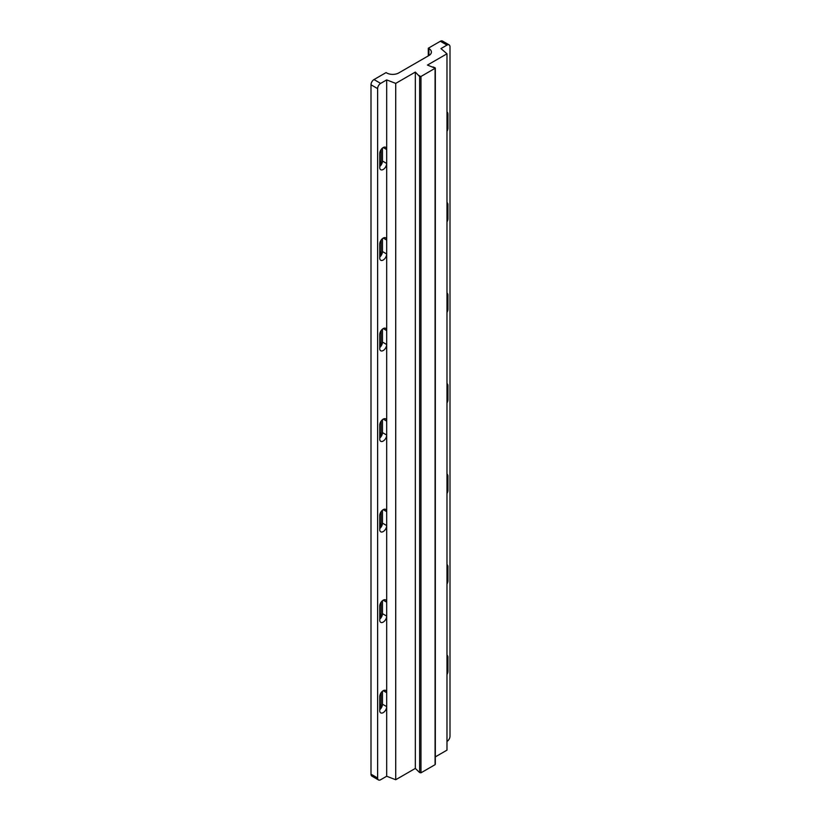 <?xml version="1.0" encoding="UTF-8"?>
<svg xmlns="http://www.w3.org/2000/svg" width="821" height="821" viewBox="0 0 821 821"><rect width="100%" height="100%" fill="white"/><g stroke="black" fill="none" stroke-linecap="round" stroke-linejoin="round"><path stroke-width="1.23" d="M420.968 76.476L420.968 772.828L419.623 772.551L419.623 76.548L420.968 76.476L435.233 68.205L427.454 65.075L446.983 53.796L440.959 48.572L446.983 45.093L440.354 41.266A4.269 2.463 -60 0 1 442.488 41.05L449.118 44.878A4.269 2.463 120 0 0 446.983 45.093M386.681 616.212L386.681 602.05A4.905 2.832 120 0 0 385.665 599.925A4.905 2.832 120 0 0 381.888 601.239A4.905 2.832 120 0 0 379.743 606.175L379.743 620.101A4.905 2.832 120 0 0 380.759 622.349A4.905 2.832 120 0 0 383.212 622.102A4.905 2.832 120 0 0 386.681 616.212L386.681 692.575A4.905 2.832 120 0 0 385.665 690.451A4.905 2.832 120 0 0 381.888 691.764A4.905 2.832 120 0 0 379.743 696.701L379.743 710.627A4.905 2.832 120 0 0 380.759 712.874A4.905 2.832 120 0 0 383.212 712.628A4.905 2.832 120 0 0 386.681 706.737L386.681 776.256L395.722 779.734L415.323 768.425L419.623 772.551M379.743 529.576A4.905 2.832 120 0 0 380.759 531.823A4.905 2.832 120 0 0 383.212 531.577A4.905 2.832 120 0 0 386.681 525.686L386.681 511.524A4.905 2.832 120 0 0 385.665 509.4A4.905 2.832 120 0 0 381.888 510.713A4.905 2.832 120 0 0 379.743 515.65L379.743 529.576M379.743 439.05A4.905 2.832 120 0 0 380.759 441.298A4.905 2.832 120 0 0 383.212 441.051A4.905 2.832 120 0 0 386.681 435.161L386.681 420.999A4.905 2.832 120 0 0 385.665 418.874A4.905 2.832 120 0 0 381.888 420.188A4.905 2.832 120 0 0 379.743 425.124L379.743 439.05M379.743 348.525A4.905 2.832 120 0 0 380.759 350.772A4.905 2.832 120 0 0 383.212 350.526A4.905 2.832 120 0 0 386.681 344.635L386.681 330.473A4.905 2.832 120 0 0 385.665 328.349A4.905 2.832 120 0 0 381.888 329.662A4.905 2.832 120 0 0 379.743 334.599L379.743 348.525M379.743 257.999A4.905 2.832 120 0 0 380.759 260.247A4.905 2.832 120 0 0 383.212 260A4.905 2.832 120 0 0 386.681 254.11L386.681 239.948A4.905 2.832 120 0 0 385.665 237.823A4.905 2.832 120 0 0 381.888 239.137A4.905 2.832 120 0 0 379.743 244.073L379.743 257.999M379.743 167.474A4.905 2.832 120 0 0 380.759 169.721A4.905 2.832 120 0 0 383.212 169.475A4.905 2.832 120 0 0 386.681 163.584L386.681 149.422A4.905 2.832 120 0 0 385.665 147.298A4.905 2.832 120 0 0 381.888 148.611A4.905 2.832 120 0 0 379.743 153.548L379.743 167.474M380.646 83.393A4.269 2.463 120 0 0 377.629 88.617L371 84.779A4.269 2.463 -60 0 1 374.017 79.555L380.646 83.393L386.681 79.904L395.722 83.393L415.323 72.074L415.323 768.425M395.722 83.393L395.722 779.734M378.512 779.95L371.882 776.122A4.269 2.463 -60 0 1 371 774.172L377.629 778A4.269 2.463 120 0 0 378.512 779.95A4.269 2.463 120 0 0 380.646 779.734L386.681 776.256M371 84.779L371 774.172M377.629 88.617L377.629 778M379.743 164.877A2.986 1.724 120 0 0 381.098 161.819L381.098 149.586M379.743 166.509A4.905 2.832 120 0 0 382.463 161.029L382.463 148.067M379.743 255.403A2.986 1.724 120 0 0 381.098 252.345L381.098 240.112M379.743 257.035A4.905 2.832 120 0 0 382.463 251.554L382.463 238.593M379.743 345.928A2.986 1.724 120 0 0 381.098 342.87L381.098 330.637M379.743 347.56A4.905 2.832 120 0 0 382.463 342.08L382.463 329.118M379.743 436.454A2.986 1.724 120 0 0 381.098 433.396L381.098 421.163M379.743 438.086A4.905 2.832 120 0 0 382.463 432.605L382.463 419.644M379.743 526.979A2.986 1.724 120 0 0 381.098 523.921L381.098 511.688M379.743 528.611A4.905 2.832 120 0 0 382.463 523.131L382.463 510.169M379.743 617.505A2.986 1.724 120 0 0 381.098 614.447L381.098 602.214M379.743 619.137A4.905 2.832 120 0 0 382.463 613.656L382.463 600.695M386.681 525.686L386.681 602.05M386.681 435.161L386.681 511.524M386.681 344.635L386.681 420.999M386.681 254.11L386.681 330.473M386.681 163.584L386.681 239.948M386.681 79.904L386.681 149.422M379.743 709.662A4.905 2.832 120 0 0 382.463 704.182L382.463 691.22M386.681 706.737L386.681 692.575M379.743 708.03A2.986 1.724 120 0 0 381.098 704.972L381.098 692.739M440.354 41.266L428.295 48.223L428.89 48.572A8.528 4.926 180 0 1 431.394 52.051A8.528 4.926 180 0 1 428.89 55.541L398.739 72.946A8.528 4.926 180 0 1 386.681 72.946L386.075 72.597L374.017 79.555M428.295 48.223L428.295 55.879M446.983 741.445A4.269 2.463 120 0 0 450 736.221L450 46.828A4.269 2.463 120 0 0 449.118 44.878M446.983 131.422A4.905 2.832 120 0 0 447.948 128.097L447.948 114.17A4.905 2.832 120 0 0 446.983 111.954M446.983 221.947A4.905 2.832 120 0 0 447.948 218.622L447.948 204.696A4.905 2.832 120 0 0 446.983 202.479M446.983 312.473A4.905 2.832 120 0 0 447.948 309.148L447.948 295.221A4.905 2.832 120 0 0 446.983 293.005M446.983 402.998A4.905 2.832 120 0 0 447.948 399.673L447.948 385.747A4.905 2.832 120 0 0 446.983 383.53M446.983 493.524A4.905 2.832 120 0 0 447.948 490.199L447.948 476.272A4.905 2.832 120 0 0 446.983 474.056M446.983 674.575A4.905 2.832 120 0 0 447.948 671.25L447.948 657.323A4.905 2.832 120 0 0 446.983 655.107M446.983 584.049A4.905 2.832 120 0 0 447.948 580.724L447.948 566.798A4.905 2.832 120 0 0 446.983 564.581M446.983 53.796L446.983 750.148L435.325 756.88M433.006 66.922L435.079 67.835M435.079 763.787L435.079 68.328M415.323 72.074L419.623 76.548M420.968 772.828L435.079 764.679M379.743 161.029L381.098 161.819M386.691 149.545L383.212 147.544M386.691 163.471L382.463 161.029M379.743 251.554L381.098 252.345M386.691 240.071L383.212 238.069M386.691 253.997L382.463 251.554M379.743 342.08L381.098 342.87M386.691 330.596L383.212 328.595M386.691 344.522L382.463 342.08M379.743 432.605L381.098 433.396M386.691 421.122L383.212 419.12M386.691 435.048L382.463 432.605M379.743 523.131L381.098 523.921M386.691 511.647L383.212 509.646M386.691 525.573L382.463 523.131M379.743 613.656L381.098 614.447M386.691 602.173L383.212 600.172M386.691 616.099L382.463 613.656M386.691 706.624L382.463 704.182M386.691 692.698L383.212 690.697M379.743 704.182L381.098 704.972M428.89 48.572L428.89 55.541M447.948 114.17L446.983 113.606M447.948 128.097L446.983 127.532M447.948 204.696L446.983 204.131M447.948 218.622L446.983 218.058M447.948 295.221L446.983 294.657M447.948 309.148L446.983 308.583M447.948 385.747L446.983 385.182M447.948 399.673L446.983 399.109M447.948 476.272L446.983 475.708M447.948 490.199L446.983 489.634M447.948 657.323L446.983 656.759M447.948 671.25L446.983 670.685M447.948 566.798L446.983 566.233M447.948 580.724L446.983 580.16M420.752 76.569L418.536 75.286M435.325 68.04L435.325 764.269"/></g></svg>
